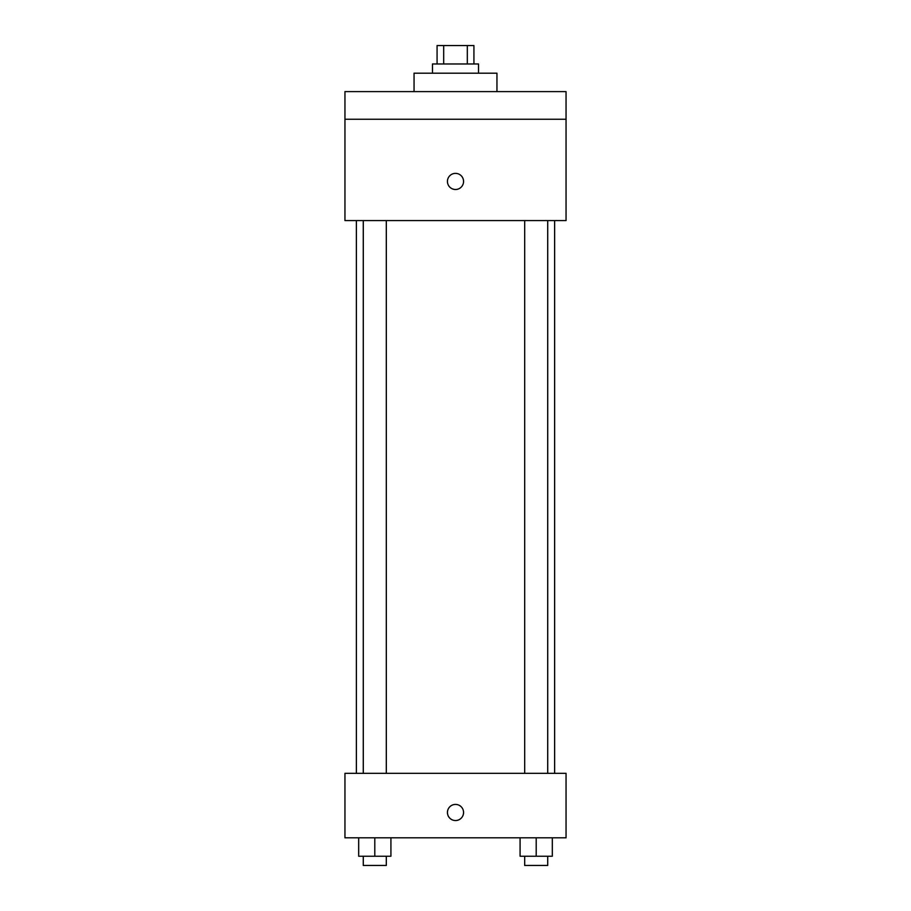 <?xml version="1.0" encoding="UTF-8"?>
<svg xmlns="http://www.w3.org/2000/svg" width="911" height="911" viewBox="0 0 911 911"><rect width="100%" height="100%" fill="white"/><g stroke="black" fill="none" stroke-linecap="round" stroke-linejoin="round"><path stroke-width="1.37" d="M443.68 63.975L443.68 45.55L437.075 45.55L437.075 63.975M443.68 45.55L473.925 45.55L473.925 63.975M467.32 63.975L467.32 45.55M432.474 73.187L432.474 63.975L478.526 63.975L478.526 73.187M496.95 91.612L496.95 73.187L414.05 73.187L414.05 91.612M344.95 91.612L566.05 91.612L566.05 119.25L344.95 119.25L344.95 91.612M566.05 119.25L566.05 220.587L344.95 220.587L344.95 119.25M455.5 189.499A8.062 8.062 0 0 1 448.519 177.406A8.062 8.062 0 0 1 462.481 177.406A8.062 8.062 0 0 1 455.5 189.499M344.95 773.325L566.05 773.325L566.05 837.813L344.95 837.813L344.95 773.325M455.5 820.538A8.062 8.062 0 0 1 448.519 808.444A8.062 8.062 0 0 1 462.481 808.444A8.062 8.062 0 0 1 455.5 820.538M520.079 837.813L520.079 856.238L552.317 856.238L552.317 837.813L552.317 856.238M536.203 856.238L536.203 837.813M547.716 856.238L547.716 865.45L524.69 865.45L524.69 856.238M358.683 837.813L358.683 856.238L390.921 856.238L390.921 837.813L390.921 856.238M374.797 856.238L374.797 837.813M386.31 856.238L386.31 865.45L363.284 865.45L363.284 856.238M554.628 773.325L554.628 220.587M356.372 773.325L356.372 220.587M524.69 220.587L524.69 773.325M547.716 220.587L547.716 773.325M386.31 773.325L386.31 220.587M363.284 773.325L363.284 220.587"/></g></svg>
